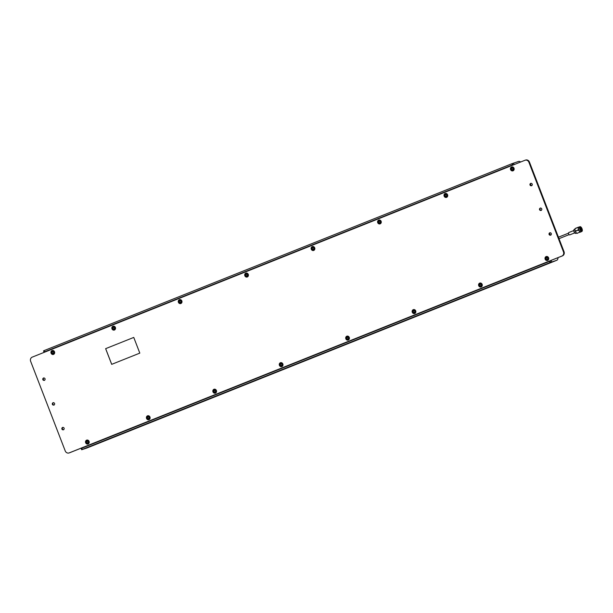 <?xml version="1.0" encoding="UTF-8"?>
<svg xmlns="http://www.w3.org/2000/svg" width="613" height="613" viewBox="0 0 613 613"><rect width="100%" height="100%" fill="white"/><g stroke="black" fill="none" stroke-linecap="round" stroke-linejoin="round"><path stroke-width="0.92" d="M555.792 260.671A6.628 2.889 -111.8 0 1 555.723 260.701A6.628 2.889 -111.8 0 1 555.646 260.724L550.037 262.571L549.562 261.337L550.114 261.161M45.408 351.862L512.92 164.782L512.368 164.951L511.893 163.717L518.606 161.426A6.628 2.889 -111.8 0 1 520.606 162.016M87.988 447.567A6.628 2.889 -111.8 0 1 87.92 447.597A6.628 2.889 -111.8 0 1 87.843 447.62L82.234 449.467L81.759 448.233L549.562 261.337M45.385 351.571L44.565 351.839L44.09 350.605L511.893 163.717M44.565 351.839L512.368 164.951M82.234 449.467L550.037 262.571M558.006 257.644A6.628 2.889 -111.8 0 1 556.826 260.257A6.628 2.889 -111.8 0 1 556.757 260.287L550.589 262.395L549.991 260.847M551.692 261.95L551.095 260.41M514.131 164.598L513.548 163.089M513.02 165.043L512.437 163.533M81.077 448.187L81.675 449.727L87.843 447.62A6.628 2.889 68.2 0 0 87.92 447.597L555.723 260.701A6.628 2.889 -111.8 0 1 555.646 260.724L550.589 262.395M549.6 233.308A12.252 5.348 -111.8 0 1 550.229 234.955M540.015 209.248L540.229 209.799M530.498 183.969A12.252 5.348 -111.8 0 1 531.18 185.54M44.113 352.375L43.531 350.866L44.098 350.644M81.675 449.727L86.732 448.065A6.628 2.889 68.2 0 0 86.808 448.034A6.628 2.889 68.2 0 0 86.877 448.003M445.214 193.777A1.785 1.609 71.8 0 1 446.502 197.11A1.785 1.609 71.8 0 1 445.214 193.777M446.9 194.49L446.095 194.804L446.892 194.482L447.26 195.424L446.456 195.746L446.816 196.666L445.98 196.995L445.628 196.083L446.118 196.942M445.398 195.087L444.463 195.455L445.398 195.087L445.046 194.175L445.743 193.892L445.046 194.175M445.628 196.083L444.823 196.398L444.463 195.455M444.961 196.344L444.601 195.409M444.908 194.214L445.26 195.133M446.095 194.804L445.743 193.884M511.648 167.234A1.785 1.609 71.8 0 1 512.935 170.567A1.785 1.609 71.8 0 1 511.648 167.234M513.334 167.947L512.529 168.261L513.326 167.939L513.694 168.889L512.889 169.203L513.242 170.123L512.414 170.46L512.062 169.54L512.552 170.406M511.832 168.552L510.897 168.912L511.832 168.552L511.48 167.633L512.177 167.349L511.48 167.633M512.062 169.54L511.257 169.862L510.897 168.912M511.395 169.809L511.035 168.866M511.342 167.678L511.694 168.598M512.529 168.261L512.169 167.341M378.78 220.312A1.785 1.609 71.8 0 1 380.068 223.653A1.785 1.609 71.8 0 1 378.78 220.312M380.466 221.025L379.662 221.347L380.466 221.032L380.826 221.967L380.022 222.289L380.382 223.209L379.547 223.538L379.194 222.619L379.685 223.484M378.964 221.63L378.029 221.998L378.964 221.63L378.612 220.711L379.309 220.435M379.194 222.619L378.39 222.94L378.029 221.998M378.527 222.887L378.167 221.952M379.662 221.347L379.309 220.427L378.612 220.711M378.474 220.757L378.826 221.676M312.346 246.855A1.785 1.609 71.8 0 1 313.634 250.188A1.785 1.609 71.8 0 1 312.346 246.855M314.032 247.568L313.228 247.882L314.032 247.575L314.392 248.51L313.588 248.832L313.948 249.752L313.113 250.081L312.76 249.162L313.251 250.027M312.53 248.173L311.596 248.541L312.53 248.173L312.178 247.254L312.875 246.978L312.178 247.254M312.76 249.162L311.956 249.483L311.596 248.541M312.094 249.43L311.733 248.495M312.04 247.3L312.392 248.219M313.228 247.882L312.875 246.97M245.913 273.398A1.785 1.609 71.8 0 1 247.2 276.731A1.785 1.609 71.8 0 1 245.913 273.398M247.598 274.111L246.794 274.425L247.598 274.103L247.959 275.053L247.154 275.367L247.514 276.287L246.679 276.624L246.326 275.704L246.817 276.57M246.097 274.716L245.162 275.076L246.097 274.716L245.744 273.796L246.441 273.521L245.744 273.796M246.326 275.704L245.522 276.026L245.162 275.076M245.66 275.973L245.3 275.03M245.606 273.842L245.959 274.762M246.794 274.425L246.441 273.505M179.479 299.941A1.785 1.609 71.8 0 1 180.766 303.274A1.785 1.609 71.8 0 1 179.479 299.941M181.164 300.646L180.36 300.968L181.164 300.654L181.525 301.588L180.72 301.91L181.08 302.83L180.245 303.159L179.893 302.247L180.383 303.106M179.663 301.251L178.728 301.619L179.663 301.251L179.31 300.339L180.007 300.056L179.31 300.339M179.893 302.247L179.088 302.561L178.728 301.619M179.226 302.508L178.866 301.573M179.172 300.378L179.525 301.297M180.36 300.968L180.007 300.048M113.045 326.476A1.785 1.609 71.8 0 1 114.332 329.817A1.785 1.609 71.8 0 1 113.045 326.476M114.731 327.189L113.926 327.511L114.731 327.196L115.091 328.131L114.286 328.453L114.646 329.373L113.811 329.702L113.459 328.783L113.949 329.648M113.229 327.794L112.294 328.162L113.229 327.794L112.876 326.875L113.574 326.599M113.459 328.783L112.654 329.104L112.294 328.162M112.792 329.051L112.432 328.116M113.926 327.511L113.574 326.591L112.876 326.875M112.738 326.921L113.091 327.84M52.151 350.805A1.785 1.609 71.8 0 1 53.438 354.145A1.785 1.609 71.8 0 1 52.151 350.805M53.829 351.517L53.025 351.839L53.837 351.525L54.197 352.46L53.392 352.781L53.745 353.701L52.917 354.03L52.565 353.111L53.047 353.977M52.335 352.123L51.392 352.49L52.335 352.123L51.982 351.203L52.68 350.927M52.565 353.111L51.76 353.433L51.392 352.49M51.89 353.379L51.53 352.444M53.025 351.839L52.672 350.92L51.982 351.203M51.844 351.249L52.197 352.168M88.011 443.735A1.785 1.609 71.8 0 1 86.724 440.402A1.785 1.609 71.8 0 1 88.011 443.735M88.402 441.115L87.598 441.429L88.402 441.107L88.762 442.057L87.965 442.371L88.318 443.291L87.49 443.628L87.13 442.709L87.621 443.574M87.13 442.709L86.333 443.03L85.966 442.08L86.908 441.72L86.548 440.801L87.245 440.517L86.418 440.847L86.77 441.766M86.464 442.977L85.966 442.08M86.104 442.034L86.908 441.72M87.598 441.429L87.245 440.509M348.207 339.786A1.785 1.609 71.8 0 1 346.92 336.445A1.785 1.609 71.8 0 1 348.207 339.786M348.598 337.158L347.793 337.479L348.605 337.165L348.966 338.1L348.161 338.422L348.513 339.341L347.686 339.671L347.333 338.751L347.816 339.617M347.333 338.751L346.529 339.073L346.161 338.131L347.104 337.763L346.751 336.844L347.448 336.568L346.613 336.889L346.966 337.809M346.659 339.02L346.161 338.131M346.299 338.085L347.104 337.763M347.793 337.479L347.441 336.56M281.773 366.329A1.785 1.609 71.8 0 1 280.486 362.988A1.785 1.609 71.8 0 1 281.773 366.329M282.164 363.701L281.367 364.022L282.172 363.708L282.532 364.643L281.727 364.965L282.08 365.884L281.252 366.214L280.9 365.294L281.382 366.16M280.9 365.294L280.095 365.616L279.727 364.674L280.67 364.306L280.317 363.386L281.015 363.111M280.225 365.563L279.727 364.674M279.865 364.628L280.67 364.306M281.367 364.022L281.007 363.103L280.179 363.432L280.532 364.352M481.075 286.7A1.785 1.609 71.8 0 1 479.787 283.367A1.785 1.609 71.8 0 1 481.075 286.7M481.466 284.072L480.661 284.394L481.473 284.087L481.833 285.022L481.029 285.344L481.381 286.256L480.554 286.593L480.201 285.673L480.684 286.539M480.201 285.673L479.397 285.995L479.029 285.045L479.971 284.685L479.619 283.765L480.316 283.49L479.481 283.811L479.833 284.731M479.527 285.942L479.029 285.045M479.167 285.007L479.971 284.685M480.661 284.394L480.308 283.482M547.509 260.165A1.785 1.609 71.8 0 1 546.221 256.824A1.785 1.609 71.8 0 1 547.509 260.165M547.899 257.537L547.095 257.858L547.907 257.544L548.267 258.479L547.463 258.801L547.815 259.72L546.988 260.05L546.635 259.13L547.118 259.996M546.635 259.13L545.831 259.452L545.463 258.51L546.405 258.142L546.053 257.222L546.75 256.947M545.961 259.399L545.463 258.51M545.601 258.464L546.405 258.142M547.095 257.858L546.742 256.939L545.915 257.268L546.267 258.188M215.339 392.864A1.785 1.609 71.8 0 1 214.052 389.531A1.785 1.609 71.8 0 1 215.339 392.864M215.73 390.236L214.933 390.558L215.738 390.251L216.098 391.186L215.293 391.508L215.646 392.42L214.818 392.757L214.466 391.837L214.948 392.703M214.466 391.837L213.661 392.159L213.293 391.209L214.236 390.849L213.883 389.929L214.581 389.653L213.745 389.975L214.098 390.895M213.791 392.105L213.293 391.209M213.431 391.171L214.236 390.849M214.933 390.558L214.573 389.646M148.905 419.407A1.785 1.609 71.8 0 1 147.618 416.074A1.785 1.609 71.8 0 1 148.905 419.407M149.304 416.786L148.499 417.101L149.296 416.779L149.664 417.729L148.859 418.043L149.212 418.963L148.384 419.292L148.032 418.38L148.522 419.238M148.032 418.38L147.227 418.702L146.859 417.752L147.802 417.384L147.449 416.472L148.147 416.189L147.312 416.518L147.664 417.43M147.365 418.648L146.859 417.752M146.997 417.706L147.802 417.384M148.499 417.101L148.139 416.181M414.641 313.243A1.785 1.609 71.8 0 1 413.354 309.91A1.785 1.609 71.8 0 1 414.641 313.243M415.039 310.622L414.227 310.937L415.032 310.615L415.399 311.557L414.595 311.879L414.947 312.799L414.12 313.128L413.767 312.216L414.25 313.074M413.767 312.216L412.963 312.53L412.595 311.588L413.537 311.22L413.185 310.308L413.882 310.025L413.047 310.354L413.4 311.266M413.093 312.477L412.595 311.588M412.733 311.542L413.537 311.22M414.227 310.937L413.875 310.017M541.762 208.834A1.326 1.195 71.8 0 1 539.547 209.715A1.326 1.195 71.8 0 1 541.762 208.834M541.325 210.405A1.326 1.195 71.8 0 1 540.528 207.96M551.294 233.545A1.326 1.195 71.8 0 1 549.079 234.434A1.326 1.195 71.8 0 1 551.294 233.545M550.865 235.116A1.326 1.195 71.8 0 1 550.06 232.679M64.112 428.18A1.326 1.195 71.8 0 1 61.898 429.062A1.326 1.195 71.8 0 1 64.112 428.18M63.683 429.751A1.326 1.195 71.8 0 1 62.878 427.315M54.58 403.469A1.326 1.195 71.8 0 1 52.366 404.35A1.326 1.195 71.8 0 1 54.58 403.469M54.151 405.04A1.326 1.195 71.8 0 1 53.346 402.595M45.04 378.75A1.326 1.195 71.8 0 1 42.826 379.631A1.326 1.195 71.8 0 1 45.04 378.75M44.611 380.321A1.326 1.195 71.8 0 1 43.807 377.884M532.222 184.115A1.326 1.195 71.8 0 1 530.007 185.003A1.326 1.195 71.8 0 1 532.222 184.115M531.793 185.685A1.326 1.195 71.8 0 1 530.988 183.249M415.714 310.891A2.054 1.847 71.8 0 1 412.281 312.262A2.054 1.847 71.8 0 1 415.714 310.891M349.28 337.434A2.054 1.847 71.8 0 1 345.847 338.805A2.054 1.847 71.8 0 1 349.28 337.434M282.846 363.969A2.054 1.847 71.8 0 1 279.413 365.34A2.054 1.847 71.8 0 1 282.846 363.969M216.412 390.512A2.054 1.847 71.8 0 1 212.979 391.883A2.054 1.847 71.8 0 1 216.412 390.512M149.978 417.055A2.054 1.847 71.8 0 1 146.545 418.426A2.054 1.847 71.8 0 1 149.978 417.055M89.084 441.383A2.054 1.847 71.8 0 1 85.651 442.755A2.054 1.847 71.8 0 1 89.084 441.383M54.511 351.793A2.054 1.847 71.8 0 1 51.078 353.165A2.054 1.847 71.8 0 1 54.511 351.793M115.405 327.465A2.054 1.847 71.8 0 1 111.972 328.829A2.054 1.847 71.8 0 1 115.405 327.465M181.839 300.922A2.054 1.847 71.8 0 1 178.406 302.293A2.054 1.847 71.8 0 1 181.839 300.922M248.273 274.379A2.054 1.847 71.8 0 1 244.84 275.75A2.054 1.847 71.8 0 1 248.273 274.379M314.707 247.836A2.054 1.847 71.8 0 1 311.274 249.207A2.054 1.847 71.8 0 1 314.707 247.836M381.14 221.301A2.054 1.847 71.8 0 1 377.708 222.665A2.054 1.847 71.8 0 1 381.14 221.301M447.574 194.758A2.054 1.847 71.8 0 1 444.141 196.129A2.054 1.847 71.8 0 1 447.574 194.758M482.147 284.348A2.054 1.847 71.8 0 1 478.715 285.719A2.054 1.847 71.8 0 1 482.147 284.348M548.581 257.805A2.054 1.847 71.8 0 1 545.149 259.176A2.054 1.847 71.8 0 1 548.581 257.805M514.008 168.215A2.054 1.847 71.8 0 1 510.575 169.586A2.054 1.847 71.8 0 1 514.008 168.215M139.81 353.119L133.757 337.426L105.635 348.659L111.689 364.352L139.81 353.119M563.47 251.859L528.904 162.269A3.31 2.981 -108.2 0 0 524.943 160.284L32.228 357.126A3.31 2.981 -108.2 0 0 30.65 361.325L65.223 450.915A3.31 2.981 -108.2 0 0 69.185 452.9L561.899 256.05A3.31 2.981 -108.2 0 0 563.47 251.859L564.021 251.675L529.456 162.085A3.31 2.981 -108.2 0 0 525.494 160.1M69.415 452.823A3.31 2.981 -108.2 0 0 69.729 452.716L562.45 255.874A3.31 2.981 -108.2 0 0 564.021 251.675M133.757 337.426L105.658 348.651L111.719 364.344M574.718 232.894L569.684 234.909A1.264 0.552 -111.8 0 1 568.695 233.905A1.264 0.552 -111.8 0 1 568.749 232.565L573.776 230.557M581.27 231.063A2.268 0.988 -111.8 0 1 580.036 229.346A2.268 0.988 -111.8 0 1 579.798 227.369A2.268 0.988 -111.8 0 1 580.733 227.04A2.268 0.988 -111.8 0 1 581.921 228.726A2.268 0.988 -111.8 0 1 581.27 231.063A2.107 0.919 68.2 0 0 581.147 229.032L581.369 229.982L581.147 229.032M579.821 227.362A2.107 0.919 68.2 0 1 580.365 227.737L581.216 231.017L581.369 229.982M580.365 227.737L580.932 230.794M580.986 230.618L579.737 227.691M575.17 233.254A1.939 0.843 -111.8 0 1 575.086 233.208A1.939 0.843 -111.8 0 1 574.036 231.752A1.939 0.843 -111.8 0 1 573.829 230.067A1.939 0.843 -111.8 0 1 573.86 229.982M574.94 229.185L574.197 229.477A2.107 0.919 68.2 0 0 573.883 229.89A2.107 0.919 68.2 0 0 574.105 231.722A2.107 0.919 68.2 0 0 575.255 233.308A2.107 0.919 68.2 0 0 575.76 233.384L576.504 233.093M581.185 231.009A2.107 0.919 68.2 0 0 581.622 231.047A2.107 0.919 68.2 0 0 581.714 228.802A2.107 0.919 68.2 0 0 580.059 227.139A2.107 0.919 68.2 0 0 579.768 227.461M575.507 231.231L575.891 232.419A2.628 1.149 -111.8 0 1 575.27 231.239A2.628 1.149 -111.8 0 1 574.94 229.967L575.446 231.063A2.988 1.303 68.2 0 0 575.477 231.147A2.988 1.303 68.2 0 0 575.507 231.231L578.243 230.136A2.988 1.303 -111.8 0 1 578.212 230.051A2.988 1.303 -111.8 0 1 578.182 229.975L575.446 231.063M582.258 230.894A2.559 1.119 -111.8 0 1 581.86 231.446L580.756 231.883A2.559 1.119 -111.8 0 1 578.749 229.852A2.559 1.119 -111.8 0 1 578.856 227.124L579.959 226.687A2.559 1.119 -111.8 0 1 580.618 226.81M580.388 229.576L580.542 230.319M580.189 228.074L580.971 230.059M579.821 227.737L580.948 230.603M579.806 228.243L580.25 229.047M579.752 228.258L580.197 229.047M580.986 231.906L579.814 232.289A2.988 1.303 -111.8 0 1 579.714 232.227L576.979 233.323A2.988 1.303 68.2 0 0 577.071 233.384L577.308 233.331M577.921 227.385L575.178 228.48A2.988 1.303 68.2 0 0 575.147 228.58L577.883 227.492A2.988 1.303 -111.8 0 1 577.921 227.385L578.864 227.048A2.628 1.149 68.2 0 0 578.388 228.588L577.883 227.492M575.147 228.58L574.94 229.967A2.628 1.149 -111.8 0 1 575.032 228.825A2.628 1.149 -111.8 0 1 575.124 228.657M578.182 229.975L578.388 228.588A2.628 1.149 68.2 0 0 579.339 231.04L578.243 230.136M577.017 233.346A2.628 1.149 -111.8 0 1 576.818 233.285A2.628 1.149 -111.8 0 1 575.891 232.419L576.979 233.323M579.714 232.227L579.339 231.04A2.628 1.149 68.2 0 0 580.756 231.959L579.814 232.289M579.737 228.097L580.335 229.047M580.496 229.484L580.634 230.45M580.863 229.446L580.902 230.764M579.745 228.174L580.281 229.047M86.732 448.065L556.757 260.287M562.45 255.874L561.899 256.05M69.729 452.716L69.185 452.9M529.456 162.085L528.904 162.269M579.844 229.415A2.559 1.119 -111.8 0 1 579.959 226.687L582.013 228.695A2.475 1.08 68.2 0 0 580.09 226.726A2.475 1.08 68.2 0 0 579.952 229.377A2.475 1.08 68.2 0 0 581.867 231.346A2.475 1.08 68.2 0 0 582.005 228.695L581.86 231.446A2.559 1.119 -111.8 0 1 579.844 229.415M556.826 260.257L555.723 260.701M86.808 448.034L87.92 447.597M69.575 452.777L69.024 452.953M525.648 160.047L525.096 160.223M568.527 233.155L558.435 237.185M569.117 234.633L559.002 238.672M580.588 229.04L580.113 229.047"/></g></svg>
